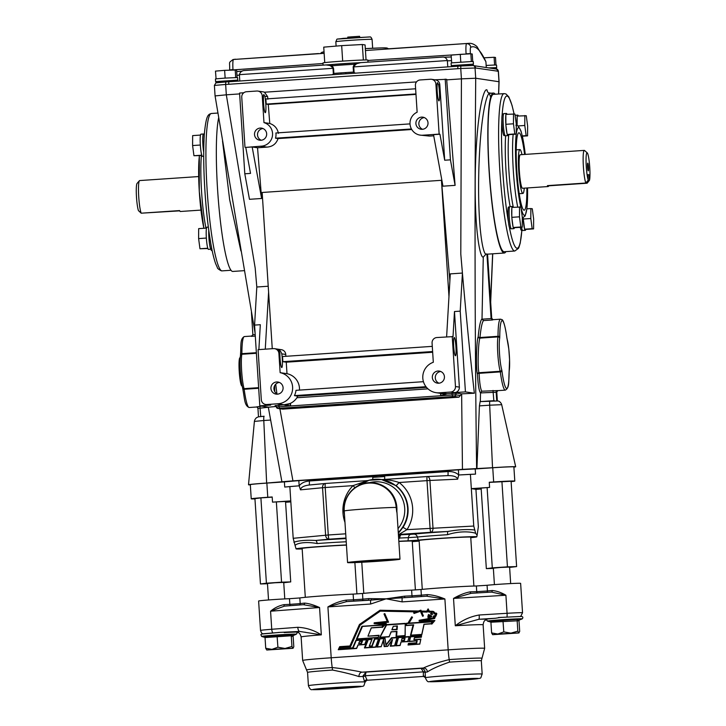 <?xml version="1.0" encoding="UTF-8"?>
<svg xmlns="http://www.w3.org/2000/svg" width="726" height="726" viewBox="0 0 726 726"><rect width="100%" height="100%" fill="white"/><g stroke="black" fill="none" stroke-linecap="round" stroke-linejoin="round"><path stroke-width="1.09" d="M260.28 416.57L264.137 416.261A5.173 0.617 86.1 0 0 264.119 416.252A5.173 0.617 86.1 0 0 263.792 420.517L254.39 421.407C254.545 420.154 255.243 418.92 256.469 417.713L258.483 416.806L264.101 416.261M279.882 408.747L292.941 480.857L266.642 483.053A20.691 0.544 176.3 0 0 248.51 484.768A20.691 0.544 176.3 0 0 248.664 484.823A20.691 0.544 176.3 0 0 250.334 484.868M513.899 467.108A20.691 0.544 176.3 0 0 515.687 466.773A20.691 0.544 176.3 0 0 492.527 467.725L462.453 469.359L461.636 393.864L458.941 397.176L282.713 409.137L277.713 408.42A1.552 1.543 -81.5 0 0 278.04 408.439L282.713 409.137M292.941 480.857L462.453 469.359M268.293 407.114L281.951 481.955M372.756 477.363L384.662 476.555L372.756 477.39M275.735 384.172L276.896 393.782M276.379 406.987L275.09 405.562A1.552 1.543 -81.5 0 1 276.397 406.977L277.713 408.42A1.552 1.543 -81.5 0 1 276.397 406.996L290.627 405.943L277.014 403.828A5.173 5.136 -81.5 0 0 277.386 403.783L284.057 404.781L289.91 403.574L290.627 405.943L290.454 403.338A15.718 15.6 -81.5 0 0 296.898 397.748L297.633 396.106L294.429 395.625L425.98 386.695M446.617 336.873L450.292 273.884L462.426 273.058L460.211 311.145L454.476 311.536L453.015 336.61L436.861 337.536A5.173 5.136 -81.5 0 0 432.07 343.035L433.313 362.274A15.718 15.6 -81.5 0 0 440.047 392.748A5.173 5.136 -81.5 0 0 440.428 392.739L447.089 393.737L440.718 395.761L440.564 393.347M294.429 395.625A15.718 15.6 98.5 0 0 295.99 390.334L423.44 381.685M284.057 404.781L275.399 405.643M288.739 404.001L287.396 405.426M277.014 403.828L266.769 404.518L270.662 405.099L259.808 405.843L268.72 407.177L276.252 406.46M279.891 353.58A9.166 1.098 86.1 0 0 280.472 362.773A9.166 1.098 86.1 0 0 281.742 367.547A9.166 1.098 86.1 0 0 281.77 367.547A9.166 1.098 86.1 0 0 281.806 353.861C280.663 350.994 279.401 349.515 278.022 349.442L277.994 349.433C278.575 349.397 279.201 350.776 279.891 353.58L278.902 353.435A5.173 5.136 -81.5 0 0 273.439 348.616L258.075 349.66L261.306 399.708A5.173 5.136 -81.5 0 0 266.769 404.518M270.662 405.099A5.173 5.136 98.5 0 1 269.564 405.063L265.671 404.473M259.808 405.843L254.581 325.094L256.804 287.006L255.171 267.948L226.321 94.816L239.634 93.908M252.176 146.97L245.769 147.396L250.534 173.405L244.798 173.795L249.472 199.305L261.614 198.488L257.539 147.768L252.176 146.97L261.614 198.488M256.804 287.006L268.221 286.235M266.506 147.16L260.353 146.244A5.173 5.136 -81.5 0 0 260.761 146.198L266.914 147.115L257.539 147.768M260.353 146.244L245.769 147.396M260.217 128.066A6.107 6.062 -81.5 0 0 259.708 140.209A6.107 6.062 -81.5 0 0 266.669 134.41A6.107 6.062 -81.5 0 0 260.217 128.066M260.761 146.198A12.033 11.943 -81.5 0 0 263.974 122.612L262.24 95.85A5.173 5.136 -81.5 0 0 256.786 91.031L246.541 91.73A5.173 5.136 -81.5 0 0 241.749 97.239L244.989 147.278M244.798 173.795L239.58 93.046L243.782 92.765M262.966 128.529A6.107 6.062 -81.5 0 0 261.215 140.236M254.581 325.094L260.316 324.704L258.873 349.605M268.602 292.088L265.271 349.17M274.537 348.661L281.398 349.687A5.173 5.136 98.5 0 1 285.754 354.451L281.806 353.861M299.457 390.098A15.718 15.6 -81.5 0 0 286.997 373.69L280.145 372.665L278.902 353.435M286.997 373.69L286.253 362.192L432.669 352.264M432.614 351.529L282.859 361.684L286.253 362.192M282.859 361.684L282.523 356.53L432.288 346.366M285.872 356.303L285.754 354.451M277.386 403.783A15.718 15.6 -81.5 0 0 280.145 372.665M290.454 403.338L289.91 403.574M276.642 381.976A6.107 6.062 -81.5 0 0 276.125 394.118A6.107 6.062 -81.5 0 0 283.086 388.319A6.107 6.062 -81.5 0 0 276.642 381.976M279.383 382.439A6.107 6.062 -81.5 0 0 277.631 394.145M272.259 348.698L262.159 192.472L441.453 180.311L448.967 296.535M449.875 280.989L441.453 180.311M454.222 337.481A9.166 1.098 86.1 0 0 454.195 337.481A9.166 1.098 86.1 0 0 453.705 346.574A9.166 1.098 86.1 0 0 455.402 355.767A9.166 1.098 86.1 0 0 455.429 355.767A9.166 1.098 86.1 0 0 455.919 346.674A9.166 1.098 86.1 0 0 454.222 337.481M452.225 336.492L455.465 386.531L459.358 387.121L454.476 311.536M459.358 387.121A5.173 5.136 98.5 0 1 454.576 392.621L450.674 392.04A5.173 5.136 -81.5 0 0 455.465 386.531M437.987 371.031A6.107 6.062 -81.5 0 0 437.479 383.165A6.107 6.062 -81.5 0 0 444.439 377.375A6.107 6.062 -81.5 0 0 437.987 371.031M450.674 392.04L440.428 392.739M440.736 371.494A6.107 6.062 -81.5 0 0 438.985 383.201M443.813 394.808L442.234 393.583L446.717 393.746L440.047 392.748M290.627 405.943L440.718 395.761L441.109 393.32M440.718 395.761L452.244 394.98L451.962 393.401L446.717 393.746M451.962 393.401L457.135 393.174L461.636 393.864M237.602 81.158L237.456 80.15L215.867 81.575L215.976 82.846L214.397 85.405L215.068 95.877L255.107 333.216M215.168 95.914L226.321 94.816L225.65 84.443L214.488 85.432M263.774 94.407L263.538 96.041A9.166 1.098 86.1 0 0 263.792 106.196A9.166 1.098 86.1 0 0 265.262 112.675A9.166 1.098 86.1 0 0 265.289 112.675A9.166 1.098 86.1 0 0 265.907 106.404A9.166 1.098 86.1 0 0 264.845 96.231L263.774 94.407M257.884 91.077L263.229 91.875A5.173 5.136 98.5 0 1 264.464 92.22L267.649 96.658L267.858 99.244M264.464 92.22L416.506 81.911M437.197 84.252A9.166 1.098 86.1 0 0 437.451 94.416A9.166 1.098 86.1 0 0 438.921 100.887A9.166 1.098 86.1 0 0 438.949 100.887A9.166 1.098 86.1 0 0 439.566 94.616A9.166 1.098 86.1 0 0 438.504 84.452L437.433 82.628L437.197 84.252L435.899 84.062A5.173 5.136 -81.5 0 0 430.445 79.252L420.2 79.951A5.173 5.136 -81.5 0 0 415.408 85.45L417.141 112.212A12.033 11.943 -81.5 0 0 423.358 135.163A5.173 5.136 -81.5 0 0 423.775 135.154L429.511 136.08L420.182 135.118M431.543 79.297L435.446 79.878A5.173 5.136 98.5 0 1 439.802 84.643L438.504 84.452M434.892 79.796L446.653 79.316L455.102 185.357L442.96 186.183L433.522 134.664L439.929 134.228L444.693 160.228L439.802 84.643M415.962 93.944L266.197 104.099L265.861 98.945L415.626 88.781M415.989 94.389L268.266 104.408L269.773 123.474L263.974 122.612M266.197 104.099L268.266 104.408M269.773 123.474C274.546 125.099 277.423 128.384 278.403 133.357M411.451 128.965L275.49 138.194A12.033 11.943 98.5 0 0 275.898 132.985L410.027 123.883M411.76 129.509L278.067 138.575C276.225 143.866 272.504 146.716 266.914 147.115M278.067 138.575L275.49 138.194M433.731 135.816L429.919 136.071M455.102 185.357L450.429 159.838L444.693 160.228M435.899 84.062L439.139 134.11L423.775 135.154M439.139 134.11L439.929 134.228M421.57 117.122A6.107 6.062 -81.5 0 0 421.053 129.255A6.107 6.062 -81.5 0 0 428.013 123.465A6.107 6.062 -81.5 0 0 421.57 117.122M424.311 117.585A6.107 6.062 -81.5 0 0 422.559 129.292M429.511 136.08L423.358 135.163M445.201 79.098L450.429 159.838M462.426 273.058L460.792 254L461.418 78.862L475.712 78.236C474.604 210.286 474.913 340.458 476.619 468.742M446.69 79.86L461.418 78.862L460.747 68.489L228.663 84.289L225.65 84.443L225.759 81.947L228.79 81.757L228.663 84.289M460.211 311.145L465.43 391.886L474.35 393.22C469.286 348.153 464.776 301.744 460.792 254M465.43 391.886L454.576 392.621M461.718 393.864L474.35 393.22M473.751 65.694A2.586 2.568 98.5 0 1 475.566 67.99L460.747 68.489L460.819 66.002L473.27 65.476L473.107 64.16L451.508 65.585L451.581 66.638M457.752 68.743L457.888 66.211L340.893 74.152L341.102 72.872L345.748 72.564L345.812 73.816L344.478 73.907L460.819 66.002M451.518 65.649L473.189 64.251M451.254 65.603L451.091 63.026L451.717 62.89L451.127 55.131L460.284 54.359L470.847 53.797L471.346 61.538L473.279 61.592L473.443 64.169M470.847 53.797L472.245 54.005L472.726 61.538M451.626 62.872L471.346 61.538M460.284 54.359L460.783 62.1M470.611 61.574L471.446 61.547M460.148 62.155L461.518 62.064M451.717 62.89L452.262 62.817M488.68 67.899L496.366 67.636L496.53 68.943M495.413 68.906L496.52 68.952M215.867 81.639L237.547 80.241M215.604 81.593L215.44 79.016L216.076 78.88L215.477 71.121L224.633 70.349L225.142 78.09L237.547 77.546L237.801 80.159M224.633 70.349L236.594 69.995L237.084 77.528M235.197 69.787L235.696 77.528M215.976 78.862L225.142 78.09M234.97 77.564L235.796 77.537M224.506 78.145L225.868 78.045M216.076 78.88L216.611 78.807M215.976 82.846L225.759 81.947M228.799 81.757L342.218 74.061L228.59 81.766M473.189 65.449A2.586 2.568 97.8 0 1 475.031 67.763L475.712 78.236L499.08 81.748L498.399 71.284L475.566 67.99M488.643 67.89L496.448 67.727M484.296 57.799L494.097 57.272L494.606 65.013L496.539 65.068L496.702 67.645M494.097 57.272L495.495 57.481L495.985 65.013M486.148 65.449L494.606 65.013M493.871 65.05L494.696 65.031M332.045 74.751L333.37 74.043L332.998 68.308L333.543 68.262L332.218 65.776A22.624 0.59 176.3 0 1 354.315 64.278A1.289 0.499 -93.1 0 0 353.753 63.053L360.904 62.627C357.773 62.663 355.386 64.088 353.743 66.901L354.116 72.636L353.498 72.092L353.163 66.928L354.315 64.278L360.758 62.636L442.415 57.1C444.611 56.773 446.254 57.917 447.361 60.548L447.779 66.901M486.284 67.536L485.912 61.737C480.476 49.885 475.412 45.057 470.72 47.281A6.461 0.78 86.1 0 0 470.384 53.606L466.074 53.797A10.345 1.243 -93.9 0 1 466.609 43.669A3.875 3.848 77.9 0 1 470.72 47.281M365.441 50.53L468.515 43.378C471.256 43.006 474.06 44.068 476.937 46.555L485.912 61.737M385.424 49.014L468.515 43.378M318.523 53.561L233.518 59.487A3.875 3.848 -102.1 0 0 232.982 59.559L235.433 59.196M239.789 81.013L239.38 74.66C240.27 71.892 242.067 70.513 244.762 70.504L332.907 64.469A21.335 0.563 -3.7 0 1 353.734 63.053A1.289 0.499 -93.1 0 0 353.734 63.053L332.88 64.469A1.289 0.771 -94.8 0 1 332.907 64.469M239.38 74.66L332.998 68.308C331.129 65.739 328.887 64.623 326.283 64.977L332.218 65.776A1.289 0.771 -94.8 0 1 332.88 64.469L244.762 70.504M354.116 72.636L355.522 73.154M333.37 74.043L333.878 73.426A22.624 0.59 -3.7 0 1 341.102 72.872M333.543 68.262L333.878 73.426M360.758 62.636L353.753 63.053M353.163 66.928L447.361 60.548M329.041 64.768A22.497 0.59 -3.7 0 1 357.945 62.808M323.106 65.186L322.961 62.971A22.497 0.59 -3.7 0 1 324.74 62.627A22.497 0.59 -3.7 0 1 342.672 61.111A22.497 0.59 -3.7 0 1 363.345 60.004A22.497 0.59 -3.7 0 1 367.692 60.004A22.497 0.59 -3.7 0 1 367.864 60.067L368 62.146M324.74 62.627L323.742 47.145L341.674 45.629L362.338 44.522L365.078 44.939L366.049 59.949M362.338 44.522L363.345 60.004M341.674 45.629L342.672 61.111M473.779 65.667L495.604 68.934A2.586 2.568 98.5 0 1 497.782 71.311M499.08 81.748L498.653 93.999M490.613 301.208L492.636 253.81M498.553 94.008L498.98 81.711L498.308 71.239A2.586 2.568 100.1 0 0 496.457 68.925M515.687 466.773L501.693 404.691L489.678 405.19L479.414 405.888L476.918 468.787M479.414 405.888L480.122 401.605L489.986 400.933A5.173 0.617 86.1 0 0 490.005 400.933A5.173 0.617 86.1 0 0 489.678 405.19L492.527 467.725M480.104 401.605L497.355 400.979M494.306 400.688L490.005 400.933M496.784 392.149A37.108 4.456 -93.9 0 1 496.167 392.24L480.512 392.92C479.042 391.06 478.026 384.771 477.454 374.053A1.552 0.753 177.2 0 1 479.106 373.327C479.587 383.11 480.485 389.072 481.792 391.196L497.609 390.588A35.556 4.274 86.1 0 0 497.764 390.633A35.556 4.274 86.1 0 0 497.873 390.633L496.784 391.949L497.337 400.698M480.331 401.587L480.512 392.92M480.512 392.857L481.792 391.196M497.873 390.633L505.305 390.134A35.556 4.274 -93.9 0 1 505.196 390.125A35.556 4.274 -93.9 0 1 500.314 371.894L479.106 373.327L478.988 372.719L500.196 371.276A19.393 2.332 -93.9 0 1 497.809 353.898A19.393 2.332 -93.9 0 1 497.972 336.891A1.552 1.388 10.1 0 1 499.679 338.171L499.76 337A1.552 0.808 -179.7 0 0 498.009 336.301A35.556 4.274 -93.9 0 1 500.495 319.177L501.947 319.631C502.682 319.558 504.77 322.707 506.911 337.971A1.552 0.735 -7.6 0 1 506.911 338.071L507.138 339.287A1.552 1.352 -16.2 0 0 507.02 338.779M496.711 400.643L496.167 392.24A1.552 1.534 113.2 0 1 497.609 390.588M492.727 319.649A1.552 1.534 113.2 0 1 492.627 319.612A1.552 1.534 113.2 0 1 492.618 319.612A1.552 1.534 113.2 0 1 491.702 318.287L491.702 318.351M491.085 318.378A37.108 4.456 -93.9 0 1 491.538 318.242A37.108 4.456 -93.9 0 1 491.702 318.287L487.554 254.154L491.72 318.315L493.063 319.685A35.556 4.274 86.1 0 0 492.573 319.975L491.085 318.378L486.919 253.973A80.169 9.629 86.1 0 0 487.391 254.136A80.169 9.629 86.1 0 0 487.554 254.154L504.298 253.02A80.169 9.629 -93.9 0 1 504.044 253.011A80.169 9.629 -93.9 0 1 489.197 172.634A80.169 9.629 -93.9 0 1 493.444 93.055A80.169 9.629 -93.9 0 1 493.698 93.064A80.169 9.629 -93.9 0 1 495.25 94.226M492.573 319.975L483.489 320.593L482.046 319.186L491.103 318.569M483.489 320.593C482.091 322.308 480.911 327.952 479.968 337.526A1.552 0.79 5.2 0 1 478.207 336.701A1.552 1.379 14.8 0 0 479.922 338.116L479.968 337.526L498.009 336.301L497.972 336.891L479.922 338.116C478.198 341.755 477.472 368.599 478.988 372.719A1.552 1.352 168.3 0 0 477.454 374.053C475.784 369.598 476.374 340.621 478.207 336.701C479.214 326.21 480.485 320.266 482.019 318.859L482.046 319.186M482.019 318.859L483.271 257.068C480.222 258.674 474.078 230.387 475.358 170.22C476.864 110.134 484.215 86.485 487.137 90.133A3.104 3.076 98.5 0 0 489.76 93.264L493.444 93.055M490.159 93.282L490.422 93.291C487.609 89.779 480.458 112.539 478.824 170.338C477.39 228.2 483.207 255.516 486.148 254.027L486.919 253.973M486.148 254.027L483.271 257.068M505.931 251.613A80.169 9.629 -93.9 0 1 504.298 253.02M503.962 251.722A78.871 9.474 86.1 0 0 504.207 251.731L514.798 251.015A78.871 9.474 -93.9 0 1 514.553 250.996A78.871 9.474 -93.9 0 1 499.942 171.926A78.871 9.474 -93.9 0 1 504.125 93.627L493.535 94.344A78.871 9.474 86.1 0 0 489.351 172.643A78.871 9.474 86.1 0 0 503.962 251.722M522.43 230.278L521.431 230.342A10.863 1.307 -93.9 0 1 521.431 230.342A10.863 1.307 -93.9 0 1 521.395 230.342A10.863 1.307 -93.9 0 1 520.315 227.329M504.116 135.608A10.863 1.307 -93.9 0 1 504.08 135.617A10.863 1.307 -93.9 0 1 504.044 135.617A10.863 1.307 -93.9 0 1 501.857 119.881A10.863 1.307 -93.9 0 1 502.138 114.944A10.863 1.307 -93.9 0 1 502.61 113.946A10.863 1.307 -93.9 0 1 502.646 113.946M510.133 228.645A10.863 1.307 -93.9 0 1 510.097 228.654A10.863 1.307 -93.9 0 1 510.06 228.645A10.863 1.307 -93.9 0 1 509.416 227.474A10.863 1.307 -93.9 0 1 508.481 222.365A10.863 1.307 -93.9 0 1 508.627 206.974A10.863 1.307 -93.9 0 1 508.663 206.983M505.723 122.059A10.863 1.307 -93.9 0 1 505.777 122.739M522.765 230.514A11.117 1.334 -93.9 0 1 522.729 230.514A11.117 1.334 -93.9 0 1 522.693 230.514A11.117 1.334 -93.9 0 1 521.549 227.247M533.583 228.89L532.167 228.681L530.806 218.517L530.869 208.562L532.285 208.77L533.637 218.934L533.583 228.89L525.76 229.398A11.117 1.334 -93.9 0 1 525.297 230.342A11.117 1.334 -93.9 0 1 525.261 230.342A11.117 1.334 -93.9 0 1 524.626 229.225L523.128 217.882A11.117 1.334 -93.9 0 0 523.128 218.063M525.76 229.398L524.626 229.225M532.167 228.681L524.481 229.207M530.806 218.517L523.128 219.034M524.353 228.209A11.117 1.334 -93.9 0 1 523.255 220.032M530.869 208.562L526.885 208.834M524.599 154.447A38.787 4.655 86.1 0 0 519.045 132.804A38.787 4.655 86.1 0 0 518.918 132.794A38.787 4.655 86.1 0 0 516.867 171.3A38.787 4.655 86.1 0 0 524.045 210.195A38.787 4.655 86.1 0 0 524.172 210.204A38.787 4.655 86.1 0 0 526.867 187.989M524.245 188.161A21.98 2.641 -93.9 0 1 522.902 193.443A21.98 2.641 -93.9 0 1 522.829 193.434A21.98 2.641 -93.9 0 1 518.754 171.4A21.98 2.641 -93.9 0 1 519.925 149.574A21.98 2.641 -93.9 0 1 519.997 149.583A21.98 2.641 -93.9 0 1 521.967 154.62M522.602 188.27A16.807 2.015 -93.9 0 1 522.548 188.279A16.807 2.015 -93.9 0 1 522.493 188.279A16.807 2.015 -93.9 0 1 519.38 171.427A16.807 2.015 -93.9 0 1 520.27 154.738A16.807 2.015 -93.9 0 1 520.324 154.738M548.665 185.547L548.684 185.82A16.807 2.015 -93.9 0 1 548.166 186.537A16.807 2.015 -93.9 0 1 548.112 186.537A16.807 2.015 -93.9 0 1 547.431 185.629L585.846 183.025A16.807 2.015 -93.9 0 1 583.268 164.466A16.807 2.015 -93.9 0 1 584.312 150.391A16.807 2.015 -93.9 0 1 584.357 150.391A16.807 2.015 -93.9 0 1 584.557 150.5L587.261 152.887A14.221 1.706 86.1 0 0 587.089 152.805A14.221 1.706 86.1 0 0 586.136 164.112A14.221 1.706 86.1 0 0 588.232 180.112L585.846 183.025M548.684 185.82L587.107 183.215L589.494 180.302A14.221 1.706 86.1 0 0 589.594 165.283A14.221 1.706 86.1 0 0 587.261 152.887M588.232 180.112L587.878 174.639L589.14 174.821L589.494 180.302M587.897 174.912L589.14 174.821M588.26 170.855A3.875 0.463 -93.9 0 1 587.543 166.971A3.875 0.463 -93.9 0 1 587.742 163.123A3.875 0.463 -93.9 0 1 587.761 163.123A3.875 0.463 -93.9 0 1 588.477 167.007A3.875 0.463 -93.9 0 1 588.269 170.864A3.875 0.463 -93.9 0 1 588.26 170.855M258.665 388.283L244.172 389.272A35.556 4.274 86.1 0 0 249.054 407.504A35.556 4.274 86.1 0 0 249.163 407.513L256.596 407.005A35.556 4.274 -93.9 0 1 256.478 407.005A35.556 4.274 -93.9 0 1 256.332 406.959L261.714 406.124M268.321 407.25L257.957 408.402L257.031 407.077A1.552 1.534 113.2 0 1 257.04 407.077A1.552 1.534 113.2 0 1 257.957 408.339M256.332 406.959A1.552 1.534 113.2 0 1 257.031 407.077L256.596 407.005M240.533 354.469C241.15 344.786 240.034 338.888 244.353 336.555A35.556 4.274 86.1 0 0 241.867 353.68A1.552 0.808 -179.7 0 0 240.533 354.469A1.552 0.808 -179.7 0 0 240.542 354.587L240.524 355.195M255.289 336.074L251.287 336.347L252.875 334.731L251.432 312.225M244.254 270.662L232.792 271.442A80.169 9.629 -93.9 0 1 232.538 271.433A80.169 9.629 -93.9 0 1 218.907 206.62A80.169 9.629 -93.9 0 1 218.68 117.775M240.887 250.915L229.652 199.695L222.519 140.989M211.039 248.936A10.863 1.307 -93.9 0 1 211.012 248.945A10.863 1.307 -93.9 0 1 210.976 248.936A10.863 1.307 -93.9 0 1 209.351 242.33A10.863 1.307 -93.9 0 1 208.825 230.714M204.26 135.599L204.26 135.599A10.863 1.307 -93.9 0 0 204.042 139.328M203.707 151.943A10.863 1.307 -93.9 0 1 202.763 140.472A10.863 1.307 -93.9 0 1 203.525 134.237A10.863 1.307 -93.9 0 1 203.552 134.237M211.484 247.248A10.863 1.307 -93.9 0 1 210.767 243.301M212.146 250.579L211.302 250.452L212.11 250.397M211.302 250.452L211.13 249.154M180.402 211.484A16.807 2.015 -93.9 0 1 180.347 211.493A16.807 2.015 -93.9 0 1 180.293 211.493A16.807 2.015 -93.9 0 1 179.612 210.585L141.189 213.19L138.457 210.631A14.221 1.706 -93.9 0 1 136.406 195.657A14.221 1.706 -93.9 0 1 137.069 183.433L139.419 180.701A16.807 2.015 86.1 0 0 138.666 195.648A16.807 2.015 86.1 0 0 141.189 213.19M179.73 210.849L142.178 213.126M256.369 352.7L241.867 353.68L241.831 354.27A19.393 2.332 86.1 0 0 241.667 371.276A19.393 2.332 86.1 0 0 244.054 388.655L258.628 387.666M242.52 387.403A17.841 2.142 -93.9 0 1 240.315 371.403A17.841 2.142 -93.9 0 1 240.469 355.758A1.552 1.388 10.1 0 1 241.831 354.27L256.405 353.281M241.949 385.914A14.121 1.697 -93.9 0 1 241.903 385.923A14.121 1.697 -93.9 0 1 241.858 385.923A14.121 1.697 -93.9 0 1 239.244 371.766A14.121 1.697 -93.9 0 1 239.997 357.746A14.121 1.697 -93.9 0 1 240.043 357.746M273.92 388.601A1.552 1.398 5.1 0 1 274.591 389.508A1.552 0.817 175.4 0 0 273.947 389.018M347.799 37.099L359.606 36.3L359.715 37.226M211.293 248.927A11.117 1.334 -93.9 0 1 211.021 249.2A11.117 1.334 -93.9 0 1 210.994 249.2A11.117 1.334 -93.9 0 1 209.324 242.402A11.117 1.334 -93.9 0 1 208.789 230.478M208.498 249.372A11.117 1.334 -93.9 0 1 208.462 249.372A11.117 1.334 -93.9 0 1 208.426 249.372A11.117 1.334 -93.9 0 1 207.79 248.256A11.117 1.334 -93.9 0 1 207.518 247.239A11.117 1.334 -93.9 0 1 206.429 239.063L206.302 237.093A11.117 1.334 -93.9 0 1 206.347 229.089L206.493 228.136A11.117 1.334 -93.9 0 1 206.955 227.184A11.117 1.334 -93.9 0 1 206.992 227.184M209.179 240.742A11.117 1.334 -93.9 0 1 209.197 241.25M208.779 235.133A11.117 1.334 -93.9 0 1 208.834 235.641M207.881 248.528L199.968 248.755L198.615 238.591L198.67 228.636L206.356 228.109M198.615 238.591L206.293 238.064M199.968 248.755L207.654 248.238L207.518 247.239M206.347 229.089A11.117 1.334 -93.9 0 1 206.493 228.136M206.429 239.063A11.117 1.334 -93.9 0 1 206.302 237.093M203.697 152.17A11.117 1.334 -93.9 0 1 202.726 140.408A11.117 1.334 -93.9 0 1 203.507 133.983A11.117 1.334 -93.9 0 1 203.543 133.983A11.117 1.334 -93.9 0 1 203.806 134.219M202.481 156.335A11.117 1.334 -93.9 0 1 202.445 156.344A11.117 1.334 -93.9 0 1 202.409 156.344A11.117 1.334 -93.9 0 1 201.774 155.228A11.117 1.334 -93.9 0 1 201.501 154.211A11.117 1.334 -93.9 0 1 200.412 146.035L200.285 144.066A11.117 1.334 -93.9 0 1 200.331 136.052L200.476 135.1A11.117 1.334 -93.9 0 1 200.939 134.156A11.117 1.334 -93.9 0 1 200.975 134.156M203.162 147.714A11.117 1.334 -93.9 0 1 203.18 148.222M202.772 142.105A11.117 1.334 -93.9 0 1 202.817 142.605M201.864 155.5L193.951 155.727L192.599 145.554L192.653 135.608L200.34 135.081M192.599 145.554L200.276 145.037M193.951 155.727L201.637 155.201L201.501 154.211M200.331 136.052A11.117 1.334 -93.9 0 1 200.476 135.1M200.412 146.035A11.117 1.334 -93.9 0 1 200.285 144.066M516.231 134.165L508.409 134.664A11.117 1.334 -93.9 0 1 507.937 135.617A11.117 1.334 -93.9 0 1 507.91 135.617A11.117 1.334 -93.9 0 1 507.265 134.501L507.002 133.484A11.117 1.334 -93.9 0 1 505.904 125.308L505.831 114.354L514.934 114.046L516.286 124.21L516.231 134.165L514.816 133.956L513.454 123.792L513.518 113.837M505.695 121.551A11.117 1.334 -93.9 0 1 505.786 122.404M505.414 135.78A11.117 1.334 -93.9 0 1 505.378 135.789A11.117 1.334 -93.9 0 1 505.341 135.789A11.117 1.334 -93.9 0 1 503.281 124.636A11.117 1.334 -93.9 0 1 503.871 113.601A11.117 1.334 -93.9 0 1 503.908 113.601L506.439 113.428A11.117 1.334 -93.9 0 1 506.467 113.428A11.117 1.334 -93.9 0 1 507.011 114.272M505.977 114.345A11.117 1.334 -93.9 0 1 506.439 113.428M507.002 133.484L505.904 125.308M508.409 134.664L507.265 134.501M514.816 133.956L507.129 134.473M513.454 123.792L505.768 124.309M505.777 123.338A11.117 1.334 -93.9 0 1 505.822 115.325M517.311 116.042A11.117 1.334 -93.9 0 1 517.774 115.125A11.117 1.334 -93.9 0 1 517.81 115.125A11.117 1.334 -93.9 0 1 518.355 115.969M517.112 125.398L517.112 125.035A11.117 1.334 -93.9 0 1 517.157 117.022L517.166 116.051L526.268 115.743L527.62 125.907L527.566 135.862L526.15 135.653L524.789 125.48L524.853 115.525M517.112 125.035L517.157 117.022M527.566 135.862L522.384 136.216M526.15 135.653L522.312 135.907M524.789 125.48L518.11 125.934M522.248 227.202L514.425 227.701A11.117 1.334 -93.9 0 1 513.954 228.645A11.117 1.334 -93.9 0 1 513.917 228.645A11.117 1.334 -93.9 0 1 513.282 227.528L513.01 226.512A11.117 1.334 -93.9 0 1 511.921 218.335L511.794 216.366A11.117 1.334 -93.9 0 1 511.839 208.362L511.848 207.382L520.941 207.073L522.303 217.246L522.248 227.202L520.832 226.984L519.471 216.82L519.526 206.865M511.431 228.817A11.117 1.334 -93.9 0 1 511.394 228.817A11.117 1.334 -93.9 0 1 511.358 228.817A11.117 1.334 -93.9 0 1 509.298 217.673A11.117 1.334 -93.9 0 1 509.888 206.629A11.117 1.334 -93.9 0 1 509.924 206.638M511.993 207.373A11.117 1.334 -93.9 0 1 512.447 206.456A11.117 1.334 -93.9 0 1 513.028 207.309M512.447 206.456A11.117 1.334 -93.9 0 1 512.483 206.456L509.888 206.629M511.794 216.366L511.839 208.362M513.01 226.512L511.921 218.335M514.425 227.701L513.282 227.528M520.832 226.984L513.146 227.51M519.471 216.82L511.785 217.337M381.921 479.623A4.138 4.102 98.5 0 0 382.284 479.614L382.293 479.614C387.457 479.55 393.075 480.512 399.137 482.509A35.166 34.902 98.5 0 1 406.959 529.653L403.021 527.312A31.027 30.801 -81.5 0 0 396.124 485.712L381.449 479.55A31.027 30.801 98.5 0 1 398.265 532.503M398.483 535.979L399.019 535.606L398.456 535.525M398.32 533.329L403.021 527.312M346.429 544.936A31.953 0.835 176.3 0 0 313.205 547.023A31.953 0.835 176.3 0 0 296.063 548.874A31.953 0.835 176.3 0 0 296.299 548.956A31.953 0.835 176.3 0 0 302.17 548.965M346.447 545.126A26.381 0.69 176.3 0 0 317.779 546.832A26.381 0.69 176.3 0 0 301.626 548.511A26.381 0.69 176.3 0 0 301.816 548.584A26.381 0.69 176.3 0 0 302.152 548.611M412.25 541.306A26.381 0.69 176.3 0 0 412.758 541.142A26.381 0.69 176.3 0 0 412.559 541.07A26.381 0.69 176.3 0 0 398.837 541.433M470.738 537.34A26.381 0.69 176.3 0 0 471.247 537.167A26.381 0.69 176.3 0 0 471.056 537.104A26.381 0.69 176.3 0 0 443.296 538.284A26.381 0.69 176.3 0 0 418.603 540.58A26.381 0.69 176.3 0 0 418.802 540.643A26.381 0.69 176.3 0 0 419.129 540.679M511.122 481.61A18.876 0.49 176.3 0 0 514.798 481.075A18.876 0.49 176.3 0 0 514.661 481.029A18.876 0.49 176.3 0 0 493.662 481.955L489.26 482.245L489.587 487.409A19.393 0.508 176.3 0 0 476.937 488.707A19.393 0.508 176.3 0 0 477.082 488.761A19.393 0.508 176.3 0 0 481.175 488.752M514.798 481.075L513.881 466.891A18.876 0.49 176.3 0 0 513.736 466.836A18.876 0.49 176.3 0 0 492.745 467.762L475.212 468.951L475.539 474.114L458.714 474.995A34.63 0.907 -3.7 0 1 475.539 474.114M344.977 522.43A35.166 34.902 98.5 0 1 353.054 485.63L325.203 487.518A4.138 0.499 -93.9 0 1 325.42 483.471A4.138 3.158 84.5 0 0 325.312 483.48L325.312 483.48A4.138 3.158 84.5 0 0 322.544 487.727L300.482 489.841L299.166 485.821A34.63 0.907 176.3 0 0 284.728 487.055L299.166 485.821L298.831 480.657A34.63 0.907 176.3 0 0 284.401 481.901L266.859 483.089A18.876 0.49 176.3 0 0 250.316 484.65L251.232 498.835A18.876 0.49 176.3 0 0 254.953 498.889M345.984 538.039L329.041 539.191A4.138 3.158 -95.5 0 1 325.611 535.198L322.544 487.727L325.203 487.518L328.27 534.989L293.195 538.302L290.772 500.895L272.522 502.138L272.186 496.974L267.776 497.274A18.876 0.49 176.3 0 0 251.232 498.835M293.876 542.222C298.994 540.516 306.254 539.935 315.656 540.471A4.138 1.334 -94.2 0 1 317.144 543.547C304.303 541.115 295.682 543.756 295.11 545.598L293.195 538.302M475.929 489.415A20.691 0.544 -3.7 0 1 481.184 488.997M489.587 487.409L471.337 488.643L470.421 474.459M475.675 533.347L477.118 535.28L478.352 526.777L475.929 489.333L471.337 488.643L473.76 526.051L475.675 533.347C471.791 531.804 460.357 530.524 447.515 534.699A32.797 0.862 176.3 0 0 417.414 537.031L408.375 537.648A32.797 0.862 176.3 0 0 399.763 538.048L398.674 538.873M447.806 475.621A4.138 0.499 86.1 0 0 448.006 471.573C452.561 471.374 456.128 472.517 458.714 474.995L458.378 469.831A34.63 0.907 -3.7 0 1 475.212 468.951M285.563 502.12A19.393 0.508 176.3 0 0 289.765 501.53A19.393 0.508 176.3 0 0 272.522 502.138M285.572 502.247A20.691 0.544 -3.7 0 1 290.836 501.911M290.772 500.895L289.855 486.71M284.728 487.055L284.401 481.901M458.378 469.831L298.831 480.657M458.714 474.995L457.661 479.178L429.919 480.449L432.986 527.911A4.138 2.432 87.4 0 1 430.836 532.285L398.937 534.445A4.138 4.102 -81.5 0 0 398.392 534.527M412.277 541.66A31.953 0.835 176.3 0 0 413.049 541.587L419.156 541.106M470.766 537.694A31.953 0.835 176.3 0 0 476.81 536.813A31.953 0.835 176.3 0 0 454.177 537.476A31.953 0.835 176.3 0 0 418.312 540.135L408.012 540.834A31.953 0.835 176.3 0 0 398.828 541.269M399.763 538.048A4.138 0.989 54.6 0 1 399.019 535.606A4.138 4.102 -81.5 0 1 401.215 534.79A4.138 1.715 -93 0 0 399.763 538.048M473.76 526.051L406.959 529.653L398.937 534.445L401.215 534.79A36.79 0.962 -3.7 0 1 410.871 534.336A4.138 2.804 -92.3 0 0 408.375 537.648L408.012 540.834M410.871 534.336L413.884 534.127A36.79 0.962 -3.7 0 1 447.661 531.514L447.515 534.699M382.321 479.614L427.206 476.565A4.138 0.499 86.1 0 0 426.997 480.612L430.064 528.083A4.138 0.499 86.1 0 0 430.836 532.285L447.661 531.514C458.061 529.635 466.981 529.118 474.441 529.971M295.11 545.598L296.063 548.874M366.349 481.093L353.054 485.63L354.978 487.681M381.685 479.605L427.215 476.565A4.138 0.499 86.1 0 1 427.233 476.565A4.138 2.432 -92.6 0 1 427.315 476.555L427.315 476.555A4.138 2.432 -92.6 0 1 429.919 480.449L399.137 482.509L396.124 485.712M309.14 485.032A4.138 0.499 86.1 0 0 309.33 480.984L372.719 476.683A35.166 34.902 98.5 0 1 384.626 475.875L448.006 471.573M300.482 489.841C300.882 487.309 303.758 485.712 309.095 485.032L325.312 483.48A4.138 4.138 0 0 1 325.42 483.471A4.138 0.499 -93.9 0 1 325.439 483.471L367.828 480.594M372.765 479.496A4.138 0.499 86.1 0 0 372.719 476.683M299.166 485.821L299.166 485.821C301.408 483.017 304.793 481.402 309.33 480.984M457.661 479.178C456.89 476.728 453.596 475.539 447.77 475.63L427.315 476.555A4.138 4.138 0 0 0 427.215 476.565M384.599 479.45A4.138 0.499 86.1 0 0 384.626 475.875M470.167 591.862A32.579 0.853 -3.7 0 1 476.737 591.654L487.436 590.964A18.105 0.472 -3.7 0 1 492.201 590.519C496.648 590.91 501.221 592.48 505.904 595.238L491.547 592.08L471.083 593.323L453.523 598.424C459.494 594.975 465.039 592.788 470.167 591.862A1.552 1.035 -92.4 0 0 471.228 593.314M479.205 614.995A4.138 0.599 86.5 0 1 478.879 619.269L455.293 625.767C462.408 620.14 470.384 616.546 479.205 614.995L507.066 613.298A18.105 0.472 -3.7 0 1 522.402 612.717A18.105 0.472 -3.7 0 1 522.538 612.771L520.633 583.359A18.105 0.472 176.3 0 0 520.497 583.314A18.105 0.472 176.3 0 0 506.312 583.822A18.105 0.472 176.3 0 0 487.073 585.283L476.374 585.973A32.579 0.853 176.3 0 0 420.98 589.503L411.624 590.138A32.579 0.853 176.3 0 0 362.492 593.478L353.135 594.113A32.579 0.853 176.3 0 0 299.829 597.952L289.483 598.696A18.105 0.472 176.3 0 0 269.773 599.867A18.105 0.472 176.3 0 0 258.619 601.019L260.525 630.431A18.105 0.472 -3.7 0 1 271.742 629.27L297.796 627.3C306.181 627.681 314.022 630.204 321.319 634.86L299.629 631.429L278.122 632.473M404.536 596.164A1.552 0.699 -92.9 0 0 405.271 597.634L386.132 598.823L404.536 596.164A32.579 0.853 -3.7 0 1 411.987 595.819L421.352 595.184A32.579 0.853 -3.7 0 1 427.342 594.612C432.66 594.875 438.504 596.327 444.893 598.977L426.471 596.191M365.178 681.805L364.996 682.304L364.57 681.923L363.054 676.514A28.45 0.744 176.3 0 0 358.98 676.587C352.037 674.345 343.207 672.176 332.49 670.053A28.45 0.744 176.3 0 0 307.561 672.412L306.563 669.98A29.294 0.762 -3.7 0 1 332.227 667.539A16.036 1.924 -93.9 0 1 331.201 657.774L448.178 649.843A16.036 1.924 86.1 0 0 449.203 659.598A4.138 0.499 -93.9 0 1 449.467 662.121C439.148 665.678 431.798 668.955 427.414 671.94A4.138 3.793 82.9 0 0 423.358 668.011C429.402 665.216 438.014 662.411 449.203 659.598A29.294 0.762 -3.7 0 1 481.783 658.164A29.294 0.762 -3.7 0 1 481.991 658.255L484.65 648.327L483.126 624.814A32.579 0.853 176.3 0 0 482.89 624.732A32.579 0.853 176.3 0 0 455.293 625.767L453.523 598.424L505.904 595.238L507.066 613.298A4.138 0.599 86.5 0 1 507.002 616.955M332.49 670.053A4.138 0.499 86.1 0 0 332.227 667.539C343.634 668.8 353.553 670.352 361.984 672.176A32.579 0.853 -3.7 0 1 366.031 672.095L365.214 676.024L367.029 679.944M425.155 671.704L423.376 671.868L421.098 668.356C423.14 668.383 424.492 669.499 425.155 671.704L425.418 677.794M425.372 677.294L425.4 677.766A28.45 0.744 -3.7 0 1 452.035 675.298A28.45 0.744 -3.7 0 1 481.964 674.018A28.45 0.744 -3.7 0 1 482.173 674.1L481.311 660.805A28.45 0.744 176.3 0 0 481.102 660.724A28.45 0.744 176.3 0 0 449.467 662.121M436.408 681.26A17.814 0.463 -3.7 0 1 436.29 681.188A17.814 0.463 -3.7 0 1 453.36 679.636A17.814 0.463 -3.7 0 1 471.7 678.864A17.814 0.463 -3.7 0 1 471.818 678.892A17.814 0.463 -3.7 0 1 455.556 680.425A17.814 0.463 -3.7 0 1 436.408 681.26M365.214 676.024L363.054 676.514L363.036 675.915L366.031 672.095L421.098 668.356A32.579 0.853 -3.7 0 1 423.358 668.011L361.984 672.176A4.138 3.285 88.3 0 0 358.98 676.587M363.036 675.915L423.376 671.868L423.322 676.024L423.793 676.097M425.4 677.657L423.503 676.432L366.929 680.271L365.178 681.832A2.069 1.942 1.3 0 1 365.178 681.832A2.069 1.942 1.3 0 0 365.178 682.013A28.45 0.744 -3.7 0 1 365.196 682.032C362.555 687.84 366.984 685.408 351.32 687.595C337.953 688.702 315.556 690.054 312.126 689.6C310.882 690.127 309.657 688.829 308.423 685.707A28.45 0.744 -3.7 0 1 333.806 683.32A28.45 0.744 -3.7 0 1 364.57 681.923A2.069 1.86 150.2 0 1 366.557 679.881M319.431 689.192A17.814 0.463 -3.7 0 1 319.313 689.128A17.814 0.463 -3.7 0 1 336.383 687.576A17.814 0.463 -3.7 0 1 354.724 686.796A17.814 0.463 -3.7 0 1 354.842 686.832A17.814 0.463 -3.7 0 1 338.579 688.366A17.814 0.463 -3.7 0 1 319.431 689.192M388.147 621.547A21.735 21.571 -81.5 0 0 387.121 622.236M379.516 639.724A20.101 19.947 98.5 0 1 379.526 639.261M384.39 624.287A19.303 19.157 98.5 0 1 384.962 623.852M387.711 622.173A19.303 19.157 98.5 0 1 388.301 621.892M425.2 671.958L424.637 672.258M425.382 677.539A2.069 1.897 -8 0 0 423.322 676.024M427.414 671.94A28.45 0.744 176.3 0 0 425.236 672.294L423.403 672.076M427.342 594.612A1.552 1.007 -95 0 1 426.507 596.191M401.532 596.6A1.552 0.554 -102.4 0 0 402.231 598.006A4.138 0.499 86.1 0 0 402.14 601.881L386.132 598.823L370.759 600.148A1.552 0.88 95.8 0 0 371.485 598.641L386.132 598.823L370.659 604.014L327.916 606.918C333.887 603.424 339.931 601.164 346.048 600.13A32.579 0.853 -3.7 0 1 353.498 599.785L362.864 599.15L362.492 593.478M368.018 600.157A1.552 1.007 85 0 0 368.853 598.587L371.485 598.641M306.563 669.98L302.651 660.469A32.579 0.853 -3.7 0 1 331.201 657.774L327.916 606.918L346.592 601.609L370.759 600.148A4.138 0.499 86.1 0 0 370.659 604.014M346.592 601.609L346.819 601.6A1.552 0.699 87.1 0 1 346.048 600.13M423.539 612.018A26.472 0.69 -3.7 0 1 424.955 611.8M384.435 614.187A26.472 0.69 -3.7 0 1 384.916 614.151M414.546 612.59A26.472 0.69 -3.7 0 1 415.072 612.59M501.294 617.336L495.368 618.262A18.105 0.472 176.3 0 0 486.837 619.16L486.602 619.986L487.554 621.138A17.397 0.454 176.3 0 1 503.163 619.641A17.397 0.454 176.3 0 1 522.094 618.815A17.397 0.454 176.3 0 1 522.175 618.897L519.19 620.068M283.948 604.649A18.105 0.472 -3.7 0 1 289.846 604.368L300.201 603.624A32.579 0.853 -3.7 0 1 304.611 603.097C308.595 603.406 313.578 604.876 319.558 607.517L303.423 604.704L284.447 606.128L270.571 611.21C274.555 607.862 279.011 605.675 283.948 604.649A1.552 0.599 -93.1 0 0 284.601 606.119M304.611 603.097A1.552 1.28 -95.9 0 1 303.522 604.694M385.497 615.466A26.472 0.69 -3.7 0 1 385.007 615.494M433.322 612.054A26.472 0.69 -3.7 0 1 430.709 612.163M492.201 590.519A1.552 0.917 -94.8 0 1 491.448 592.089M431.897 616.165L428.168 617.944L427.941 617.291L429.601 616.719L427.932 616.692L427.941 616.002L430.101 616.038L428.213 615.113L428.522 614.495L431.897 616.165M350.495 646.839L340.276 647.538L339.714 648.717L352.627 647.837L355.94 640.178L366.766 639.443L364.724 644.561L358.081 645.015L356.629 648.472L338.234 649.725L339.695 646.666L349.896 645.977L359.443 624.496L379.988 610.239L418.412 611.011L420.908 610.158L421.316 611.074L426.725 611.183L428.113 608.878L429.402 611.238L432.578 611.301A2.133 2.114 98.5 0 1 434.284 612.245L434.847 613.089L436.135 613.116A0.662 0.662 98.5 0 1 436.734 614.014L435.918 616.129L434.947 616.465L434.674 618.479L423.984 620.349L434.892 620.567L431.798 624.124L432.95 621.429L419.147 621.157L419.165 620.276L434.021 617.672L434.221 617.145L433.222 616.764L433.522 616.002L435.237 615.412L435.781 614.014L434.366 613.978L433.54 612.744A1.225 1.216 -81.5 0 0 432.56 612.2L428.857 612.127L428.077 610.684L427.224 612.091L421.706 611.982L423.421 615.911L422.605 616.274L420.418 611.274L414.011 613.479L413.72 612.626L415.934 611.864L380.261 611.147L360.16 625.095L350.495 646.839L360.16 625.095M430.536 613.642A1.388 1.37 98.5 0 1 432.741 614.078A1.388 1.37 98.5 0 1 430.536 613.642M420.717 639.325L413.902 639.742L414.392 637.682L421.171 637.219L414.482 637.8L414.056 639.597L420.871 639.134L419.782 644.189L420.726 639.279L414.056 639.597M419.8 644.107L408.039 644.987L408.448 643.363L416.506 643L408.566 643.49M409.146 636.566L407.84 641.639L400.997 641.975L407.749 641.521L409.146 636.566L398.22 637.31L395.915 645.686L400.035 645.405L400.997 641.975L407.867 641.53M406.315 625.322L413.257 624.95L410.462 635.404L413.067 625.095L405.68 625.594L406.324 623.289L408.802 623.117L408.175 622.736L411.751 616.81L412.513 617.282L409.01 623.108L431.897 621.547L431.462 623.843L424.066 624.351L421.842 634.633L410.462 635.404L421.761 634.506L423.975 624.224L431.462 623.843L431.752 621.692L406.442 623.407L406.315 625.322L413.693 624.823L410.862 635.295M405.235 623.362L405.172 635.758L396.069 636.375L396.423 631.611L391.033 631.847L396.577 631.475L396.224 636.239L405.063 635.64L405.235 623.362L386.377 624.641L379.752 637.355L389.054 636.729L391.214 631.965M381.177 646.703L376.74 647.111L379.771 638.562L385.025 638.208L386.023 644.77L391.495 637.764L397.176 637.383L394.645 645.895L390.243 646.194L392.131 640.123L387.702 646.367L384.199 646.603L383.274 640.55L381.141 646.812L383.337 640.014L384.317 646.467L387.648 646.24L392.503 639.406M388.564 622.209L379.462 623.153L386.323 623.652L382.33 627.509L384.245 624.405L374.126 623.67L374.189 622.79L387.248 621.438L383.99 613.969L384.807 613.606L388.564 622.209L384.807 613.606L388.564 622.209L378.001 623.171L388.392 622.1M382.62 625.231L361.947 626.293L382.874 624.877L382.03 627.2L371.349 627.926L367.946 636.158L379.117 635.268L378.282 637.582A18.177 18.041 98.5 0 1 378.282 637.51L378.31 637.501M371.875 645.841L374.444 638.925L378.727 638.635L375.66 647.184L364.425 647.946L367.801 639.37L372.084 639.08L369.452 646.013L372.193 646.004L374.77 639.08L371.975 645.968M374.444 638.925L378.727 638.635L375.587 647.066L378.555 638.771M378.482 638.989L374.77 639.08L378.536 638.826M374.897 639.234L372.193 646.004M372.32 646.149L369.271 646.149L372.084 639.08L367.801 639.37M371.83 639.443L368.245 639.679L365.105 647.665L375.623 646.957M364.869 647.792L367.9 639.497L364.634 647.801L375.614 647.111L365.105 647.665M375.587 647.066L364.425 647.946M368.118 639.533L371.894 639.279M382.874 624.877L362.047 626.42L356.421 639.071L361.947 626.293M378.319 637.482L356.421 639.071L378.282 637.582M356.856 638.962L378.328 637.355L378.954 635.613L368.028 636.167M382.811 625.041L382.067 627.092M371.358 627.799L381.994 626.974M379.117 635.268L367.946 636.158L371.276 627.808L382.03 627.2L371.349 627.926M379.462 623.153L386.178 623.788L378.001 623.171M386.259 623.797L378.219 623.207M387.666 621.583L384.39 614.078L387.448 621.547L374.326 622.908L387.248 621.438M384.553 624.296L374.28 623.552L384.771 624.333L383.147 625.658L382.33 627.509M394.663 645.813L390.243 646.194M392.131 640.123L390.443 646.058L394.563 645.777L397.013 637.528L391.495 637.764M376.74 647.111L381.068 646.694L376.74 647.111M377.175 646.957L379.88 638.689L376.948 646.966M384.934 638.39L380.097 638.717L377.402 646.83L381.105 646.585M396.95 637.737L391.886 638.081L386.032 645.096M384.535 646.458L383.637 639.406L384.317 646.467M392.575 639.406L390.887 645.922L394.59 645.668M384.689 646.34L387.72 646.131M383.337 640.014L383.637 639.406L383.419 640.023M384.925 638.345L385.951 645.087L391.795 637.927L386.168 645.115L384.925 638.345L379.88 638.689M387.757 646.285L384.535 646.503L387.648 646.24M390.67 646.04L392.512 639.388M391.795 637.927L396.995 637.573M405.226 623.516L386.468 624.768L379.97 637.392M396.224 636.239L405.063 635.54M391.114 631.847L396.977 631.348L396.623 636.112M393.501 626.338L397.376 625.93L397.104 629.642L391.868 629.787L393.283 626.311L392.049 629.642L396.587 629.333L396.977 626.057L396.587 629.333M397.104 629.642L391.949 629.805M393.283 626.311L397.195 626.093L396.94 629.496L392.049 629.642M396.441 636.23L396.577 631.475M391.16 631.738L396.568 631.52L391.25 631.883M389.127 636.847L391.033 631.847L389.127 636.847L379.516 637.501L389.054 636.729M386.377 624.641L379.752 637.355M411.751 616.81L408.175 622.736M408.965 622.953L411.805 616.991M408.584 622.726L412.477 617.345M431.48 623.743L423.975 624.224M424.057 624.224L431.389 623.616M421.87 634.524L410.644 635.259M410.871 635.25L413.693 624.823L413.067 625.095M401.079 642.093L400.117 645.523L395.724 645.822L400.035 645.405L400.997 641.975M398.22 637.31L395.915 645.686M409.101 636.729L398.338 637.437L396.36 645.55L400.062 645.296M402.05 638.517L405.054 638.208L404.409 640.595L401.469 640.604M396.151 645.668L398.556 637.464L408.974 636.756M409.31 641.412L410.181 636.493L421.606 635.722L421.261 637.337L421.606 635.722L410.181 636.493M409.083 641.43L416.76 640.904L408.901 641.566L416.76 640.904L416.297 642.964L416.978 640.94L416.506 643M408.039 644.987L419.701 644.071L408.039 644.987M421.416 636.076L410.662 636.802L409.518 641.294L417.196 640.768L416.651 643.145L408.92 643.672L408.439 644.879M414.482 637.673L421.198 637.119M420.681 639.488L413.983 639.751M421.198 637.265L414.392 637.682M410.517 636.657L421.452 635.912M434.284 612.245L434.193 612.317A1.997 1.987 -81.5 0 0 432.587 611.428L429.402 611.238M434.193 612.317L432.841 611.455M421.316 611.074L420.853 610.321A38.006 37.716 -81.5 0 0 420.717 610.221M426.725 611.183L421.243 611.201L426.806 611.31M352.627 647.837L339.514 648.862L352.945 648L355.94 640.178M352.945 648L356.049 640.305L366.766 639.443L364.652 644.443L366.585 639.588M349.896 645.977L339.786 646.793L338.461 649.579L356.557 648.354L358.009 644.888L364.652 644.443M359.443 624.496L350.213 646.14L359.561 624.587L379.988 610.239M418.412 611.011L380.043 610.375L418.448 611.147M359.778 624.623L380.261 610.403M350.213 646.14L339.695 646.666M338.461 649.579L356.675 648.372M364.67 644.488L358.009 644.888M366.566 639.633L356.257 640.332L353.072 648.146L339.496 649.071L340.249 647.501M428.131 610.493L429.284 611.882L432.814 611.954A1.506 1.497 98.5 0 1 434.03 612.626L434.765 613.742L436.435 613.769L435.7 615.675L433.985 616.265L434.838 617.027L434.475 617.962L419.682 620.912L433.812 621.202L432.524 623.18L434.529 620.875L421.298 620.612L434.72 618.262L435.273 616.837L434.375 616.483L435.954 615.938L436.725 613.951L434.829 613.225M434.82 613.216L434.302 612.435A1.842 1.833 -81.5 0 0 434.202 612.299M434.094 612.181A1.842 1.833 -81.5 0 0 432.823 611.619L429.375 611.365M429.356 611.319L428.349 609.477L427.133 611.51L421.298 611.21M420.962 610.566L418.711 611.337L380.324 610.566L359.915 624.723L350.34 646.285L340.122 646.984L338.951 649.443L356.602 648.245M358.1 644.888L364.688 644.334M340.285 647.41L350.476 646.612M350.422 646.721L340.204 647.41L350.422 646.721L360.069 625.013L380.424 610.902L417.786 611.655L414.437 613.161L420.826 610.965L423.004 615.938L421.788 611.982M421.579 611.864L427.315 611.846L428.077 610.584M359.551 641.421L362.483 641.103L361.366 643.354L358.599 643.49L361.494 643.499L358.68 643.508M362.229 641.267L359.542 641.53L358.78 643.345L361.158 643.318L362.011 641.24M358.599 643.49L359.66 641.521M416.896 611.791L413.902 612.708L416.896 611.791M360.069 625.013L380.261 611.147M416.679 611.755L380.233 611.02L416.679 611.755M420.436 611.256L414.101 613.325L420.508 611.12L422.904 616.138L420.418 611.274M428.857 612.127L428.077 610.684M433.522 616.002L435.564 615.548L435.981 613.887L435.237 615.412M433.413 616.692L434.62 617.109L433.222 616.764M434.13 617.79L419.301 620.385L434.021 617.672M433.24 621.311L419.292 621.029L433.168 621.338M434.756 620.721L423.984 620.349M434.629 620.694L422.659 620.449L434.711 618.38M434.692 618.416L423.412 620.394M430.101 616.038L427.941 616.002M428.258 617.781L431.598 616.637L428.258 617.781M297.796 627.3A4.138 1.561 85.7 0 0 299.629 631.429A37.752 0.989 -3.7 0 0 295.636 632.128A18.105 0.472 176.3 0 0 284.211 632.591M401.959 638.526L404.618 638.345L401.959 638.526L401.596 640.622L404.273 640.441L404.836 638.381L404.055 640.414L401.378 640.586L403.937 640.287L404.618 638.345L402.041 638.644L401.378 640.586L402.041 638.644M406.07 624.197A18.177 18.041 98.5 0 1 406.542 624.514M406.424 624.923A18.177 18.041 -81.5 0 0 405.961 624.578M385.833 623.915A18.177 18.041 -81.5 0 0 383.437 625.73M428.295 616.592L430.563 616.637L428.295 616.592M428.621 615.085L430.908 616.22L428.621 615.085M436.362 613.279L434.792 613.216L436.362 613.279M432.451 614.287A1.252 1.243 98.5 0 1 431.843 614.35L431.625 614.323A1.252 1.243 -81.5 0 0 432.596 614.051L432.732 614.069M431.734 614.332A1.252 1.243 98.5 0 1 430.926 613.706L430.709 613.679A1.252 1.243 -81.5 0 0 431.625 614.323M510.668 583.577L509.607 567.079L500.976 567.423L493.344 568.131L494.415 584.63M509.625 567.405L516.613 566.579L507.438 566.852L492.301 567.877L486.338 568.63L493.362 568.422M516.613 566.579L511.095 481.265L489.27 482.4M486.338 568.63L481.129 488.117M492.301 567.877L487.11 487.6M507.438 566.852L501.92 481.538M284.783 598.905L283.721 582.406L275.09 582.751L267.458 583.459L268.529 599.957M283.739 582.733L290.727 581.907L281.552 582.179L266.415 583.205L260.452 583.958L267.477 583.749M290.727 581.907L285.527 501.485M260.452 583.958L254.935 498.644L260.897 497.891L266.415 583.205M272.196 497.128L260.897 497.891M281.552 582.179L276.361 501.911M265.317 637.519L264.237 636.584L291.825 634.705L292.805 635.658L293.776 635.005L293.113 636.058L293.803 646.748L292.977 648.236L271.923 649.362L277.904 647.22L285.028 648.472L291.943 646.476L292.977 648.236M287.941 648.581L271.751 649.643L287.941 648.581M291.825 634.705L291.253 635.776L265.035 637.555L265.725 648.254L266.76 650.015L293.068 648.282M291.825 636.421L293.113 636.058L291.253 635.776L291.943 646.476M277.904 647.22L277.051 635.495M265.035 637.555L264.237 636.584L265.035 637.555M265.725 648.254L271.923 649.362L266.76 650.015M517.711 619.387L518.691 620.331L519.662 619.677L518.999 620.73L490.921 622.227L490.123 621.256L517.711 619.387L517.139 620.449L517.829 631.148L518.863 632.909L497.809 634.034L503.79 631.892L510.913 633.145L517.829 631.148M518.691 620.331L519.662 619.677M513.827 633.253L497.637 634.315L513.827 633.253M518.863 632.909L519.689 631.42L518.999 620.73M490.921 622.227L491.611 632.927L492.645 634.687L518.954 632.954M503.79 631.892L502.937 620.176M491.203 622.2L490.123 621.256M491.611 632.927L497.809 634.034L492.645 634.687M370.587 560.399A26.263 0.69 176.3 0 0 347.572 562.568A26.263 0.69 176.3 0 0 376.975 561.352A26.263 0.69 176.3 0 0 399.99 559.183A26.263 0.69 176.3 0 0 370.587 560.399M376.222 561.243A20.119 0.526 176.3 0 0 393.864 559.574A20.119 0.526 176.3 0 0 371.331 560.508A20.119 0.526 176.3 0 0 353.698 562.178A20.119 0.526 176.3 0 0 376.222 561.243M344.46 514.416A26.671 26.463 98.5 0 1 368.726 482.681A26.671 26.463 98.5 0 1 396.759 512.139L396.169 507.492A26.2 26 -81.5 0 0 359.016 485.63A26.2 26 -81.5 0 0 359.016 485.64A26.263 26.263 0 0 0 344.233 510.977A26.263 0.69 176.3 0 1 367.247 508.808A26.263 0.69 176.3 0 1 396.169 507.492M270.626 420.055L263.792 420.517L266.642 483.053M458.941 397.176L454.258 396.478A1.552 1.543 98.5 0 0 455.701 394.826L452.244 394.98L452.534 396.559L279.383 408.302L278.811 405.153M279.383 408.302L278.04 408.439M427.968 388.855L296.898 397.748M297.633 396.106L426.516 387.357M454.258 396.478L452.534 396.559M460.329 395.516L455.701 394.826A1.552 1.543 98.5 0 1 457.135 393.174M267.649 96.658L264.845 96.231M263.538 96.041L262.24 95.85M239.408 75.096L236.939 75.332M451.481 60.712L447.379 60.812M443.922 57.209A19.393 0.508 176.3 0 0 451.245 56.964L443.876 57.2M466.083 54.051L367.891 60.458M324.141 53.334L233.518 59.487A10.345 1.243 86.1 0 0 232.982 69.614L229.616 69.941C230.033 60.802 228.037 63.561 232.982 59.559M322.997 63.507L233.001 69.905M236.694 71.593A19.393 0.508 176.3 0 0 242.348 71.075L236.694 71.593M345.748 72.564A22.624 0.59 -3.7 0 1 353.498 72.092M360.904 62.627L442.415 57.1M493.834 400.707L493.008 390.434M499.679 338.171A17.841 2.142 86.1 0 0 499.533 353.816A17.841 2.142 86.1 0 0 501.73 369.815A1.552 1.352 163.8 0 1 500.196 371.276L500.314 371.894A1.552 0.735 -7.6 0 0 501.956 371.031A34.004 4.084 86.1 0 0 506.63 388.474A34.004 4.084 86.1 0 0 509.107 372.102A1.552 0.808 -179.7 0 1 509.126 372.22C508.509 381.903 509.625 387.802 505.305 390.134M509.126 371.494A1.552 1.388 -169.9 0 0 509.189 370.932L509.107 372.102M509.189 370.932A17.841 2.142 86.1 0 0 509.343 355.286A17.841 2.142 86.1 0 0 507.138 339.287M506.911 338.071A34.004 4.084 86.1 0 0 499.76 337M501.956 371.031L501.73 369.815M509.416 227.474A76.284 9.166 86.1 0 0 516.939 248.247A76.284 9.166 86.1 0 0 521.831 230.314M501.857 119.881A76.284 9.166 86.1 0 0 508.481 222.365M514.044 113.909A76.284 9.166 86.1 0 0 507.102 96.041A76.284 9.166 86.1 0 0 502.138 114.944M510.124 206.62A49.132 5.899 -93.9 0 1 505.623 135.771M508.754 134.673A46.546 5.59 86.1 0 0 513.309 207.282M517.711 206.992A46.546 5.59 -93.9 0 1 513.155 134.374M525.27 154.402A43.959 5.282 86.1 0 0 518.709 127.64A43.959 5.282 86.1 0 0 515.596 157.624A43.959 5.282 86.1 0 0 520.823 207.055M521.087 208.153A43.959 5.282 86.1 0 0 524.381 215.359A43.959 5.282 86.1 0 0 527.548 187.943M259.926 406.242L260.743 416.515M242.638 387.911L242.747 388.619A1.552 0.735 -7.6 0 0 242.747 388.719A1.552 0.735 -7.6 0 0 244.172 389.272L244.054 388.655A1.552 1.352 163.8 0 1 242.566 387.729C240.515 378.446 240.905 377.32 240.333 371.803C239.87 364.506 239.916 359.034 240.478 355.386M251.287 336.347A35.556 4.274 -93.9 0 1 251.777 336.056L244.353 336.555M222.111 270.871L221.312 270.834C218.553 269.373 217.237 268.266 217.364 267.531L215.613 263.611C212.373 254.272 209.578 238.918 207.209 217.555C203.897 187.644 202.754 151.788 204.514 132.25C206.084 117.24 207.681 115.38 209.651 114.082L211.438 113.483A78.871 9.474 86.1 0 0 207.255 191.782A78.871 9.474 86.1 0 0 221.866 270.862A78.871 9.474 86.1 0 0 222.111 270.871L230.986 270.272M210.667 242.566A76.284 9.166 -93.9 0 1 204.042 140.082M201.42 155.527A46.546 5.59 86.1 0 0 205.975 228.136M203.906 228.282A43.959 5.282 -93.9 0 1 199.414 155.663M252.875 334.731L255.198 334.577M257.939 408.375L258.483 416.806L257.957 408.402M274.746 391.595L274.646 385.633M372.084 39.395A18.168 0.472 176.3 0 0 371.948 39.349A18.168 0.472 176.3 0 0 352.836 40.166A18.168 0.472 176.3 0 0 335.82 41.745C337.88 37.943 334.704 39.703 343.216 38.369L369.77 36.962C370.55 36.627 371.322 37.434 372.084 39.395L372.656 48.252M322.816 52.272A32.062 0.835 -3.7 0 1 324.05 51.836L321.89 52.29L320.52 53.434M388.582 48.805L386.885 47.98L381.685 47.916L365.314 48.624A32.062 0.835 -3.7 0 1 386.332 47.961M338.352 39.041L369.225 36.944M398.011 528.619A28.45 28.232 -81.5 0 0 369.634 482.636M493.662 481.955L492.745 467.762M346.021 538.592A36.79 0.962 -3.7 0 0 315.656 540.471L329.041 539.191A4.138 0.499 -93.9 0 1 328.27 534.989L345.712 533.81M267.776 497.274L266.859 483.089M418.312 540.135L417.414 537.031A4.138 3.448 -96 0 0 413.884 534.127M346.229 541.778A32.797 0.862 176.3 0 0 317.144 543.547M357.891 485.83A31.027 30.801 98.5 0 1 381.449 479.55L368.999 480.258L357.836 485.866M309.095 485.032L325.184 483.498M427.387 476.555L447.77 475.63M402.14 601.881L444.893 598.977L448.178 649.843A32.579 0.853 -3.7 0 1 484.405 648.245A32.579 0.853 -3.7 0 1 484.65 648.327M477.49 592.933A1.552 1.352 -91.1 0 1 476.737 591.654L476.374 585.973M420.753 596.581A1.552 1.289 -96 0 0 421.352 595.184L420.98 589.503M478.135 678.429A24.312 0.635 176.3 0 0 451.1 679.618A24.312 0.635 176.3 0 0 429.974 681.696A24.312 0.635 176.3 0 0 457.008 680.507A24.312 0.635 176.3 0 0 478.135 678.429M312.997 689.627A24.312 0.635 176.3 0 0 340.031 688.439A24.312 0.635 176.3 0 0 361.158 686.36A24.312 0.635 176.3 0 0 334.123 687.558A24.312 0.635 176.3 0 0 312.997 689.627M374.534 622.935A30.301 30.075 -81.5 0 0 374.135 623.543M376.077 623.679A28.759 28.541 98.5 0 1 376.767 622.708M405.326 597.634L426.434 596.2M411.624 590.138L411.987 595.819A1.552 1.053 -92.3 0 0 412.64 597.135M362.265 600.547A1.552 1.289 84 0 0 362.864 599.15A32.579 0.853 -3.7 0 1 368.853 598.587M346.837 601.6L367.946 600.166M354.152 601.101A1.552 1.053 87.7 0 1 353.498 599.785L353.135 594.113M486.819 592.371A1.552 1.334 -96.2 0 0 487.436 590.964L487.073 585.283M495.368 618.262L478.879 619.269A37.752 0.989 -3.7 0 1 486.837 619.16M299.566 604.994A1.552 1.497 -99 0 0 300.201 603.624L299.829 597.952M290.509 605.675A1.552 1.098 -92.2 0 1 289.846 604.368L289.483 598.696M302.651 660.469L301.127 636.956A32.579 0.853 176.3 0 1 321.319 634.86L319.558 607.517L270.571 611.21L271.742 629.27A4.138 1.561 85.7 0 0 272.758 632.854M297.034 632.655L298.077 632.591L297.034 632.655M471.301 593.314L491.384 592.089M486.012 619.868L486.602 619.832L486.012 619.877M408.448 643.363L416.17 642.837M362.392 626.611L357.119 638.789M356.874 638.907L362.265 626.456L382.684 625.068M378.945 635.404L367.946 636.158L371.276 627.799M384.962 638.544L380.224 638.871M379.997 637.346L386.686 624.796L405.117 623.552M405.117 623.707L386.804 624.95M380.261 637.219L389.091 636.62M406.66 623.443L431.743 621.737M431.716 621.901L406.796 623.598M411.079 635.132L421.779 634.406M408.938 636.92L398.692 637.619M401.115 641.866L407.776 641.412M408.656 644.715L419.719 643.962M366.494 639.806L356.384 640.486M362.483 641.103L361.494 643.499M361.049 643.191L361.793 641.376M293.132 635.604L296.29 634.225A17.397 0.454 176.3 0 0 296.208 634.143A17.397 0.454 176.3 0 0 277.278 634.969A17.397 0.454 176.3 0 0 261.669 636.466L260.852 634.642L262.213 633.852L280.771 632.31L262.013 634.016M521.504 616.41L498.463 617.536L521.776 616.419C523.065 616.937 523.192 617.762 522.175 618.897M254.39 421.407L248.51 484.768M442.833 393.683L436.054 392.675M498.399 71.284L496.493 68.934M492.736 253.801L490.676 302.134M501.693 404.691C501.376 403.475 500.532 402.34 499.152 401.306L496.793 400.643M506.911 337.971L508.817 349.106L509.561 359.561L509.126 372.22M493.063 319.685L500.495 319.177M490.749 97.139L489.034 92.964L489.76 93.264M514.09 113.918L512.012 105.279L508.835 96.912L505.977 93.972L504.125 93.627M514.798 251.015L518.418 248.392L519.036 247.094L520.233 243.056L521.876 230.314M505.078 135.553L504.08 135.617M511.095 228.581L510.097 228.654M509.625 206.91L508.627 206.974M503.608 113.882L502.61 113.946M525.297 230.342L522.729 230.514M525.297 154.393L522.774 138.067L521.014 131.088L518.319 126.097L515.832 125.235M522.303 218.099L525.17 215.921L526.922 208.516L527.575 187.934M522.902 193.443L519.208 193.688M548.166 186.537L522.548 188.279M584.312 150.391L520.27 154.738M519.925 149.574L516.231 149.828M249.163 407.513C244.299 405.516 244.78 399.037 242.747 388.719L242.566 387.729M211.012 248.945L211.801 248.891M203.525 134.237L204.36 134.183M200.939 210.095L180.347 211.493M198.661 176.563L139.655 180.565M203.852 228.282L199.269 191.274L199.351 155.663M211.438 113.483L217.9 113.047M252.312 335.848L251.777 336.056M347.763 37.09L347.818 37.997M335.82 41.745L336.111 46.101M208.462 249.372L211.021 249.2M206.955 227.184L208.344 227.093M202.445 156.344L203.688 156.262M200.939 134.156L203.507 133.983M507.937 135.617L505.378 135.789M517.774 115.125L515.206 115.298M513.954 228.645L511.394 228.817M476.81 536.813L477.118 535.28M325.42 483.471L367.837 480.594M473.887 586.036L470.72 537.068M422.278 589.376L419.111 540.407M415.399 589.939L412.232 541.033M363.79 593.342L361.775 562.26M356.911 593.904L354.878 562.577M305.301 597.307L302.134 548.339M481.311 660.805L481.991 658.255M482.173 674.1C479.532 679.908 483.961 677.476 468.297 679.663C454.93 680.761 432.533 682.122 429.102 681.66C427.859 682.186 426.634 680.888 425.4 677.766M308.423 685.707L307.561 672.412M405.081 597.643L426.652 596.182M520.624 616.537L522.538 612.771M303.613 604.685L284.447 606.128M262.903 633.925C262.032 632.645 262.422 635.459 260.525 630.431M305.147 632.174L304.693 632.192M486.665 619.632C486.193 620.558 484.042 618.788 483.126 624.814M369.271 646.149L371.912 639.225M356.638 638.925L378.201 637.464M421.171 637.219L421.461 635.867M423.267 615.848L421.525 611.855M296.952 632.273C297.578 633.163 299.384 631.039 301.127 636.956M295.89 631.747C297.17 632.264 297.306 633.09 296.29 634.225M265.017 637.446L261.669 636.466M490.903 622.118L487.554 621.138M347.572 562.568L344.233 510.977M399.99 559.183L396.868 510.868"/></g></svg>
